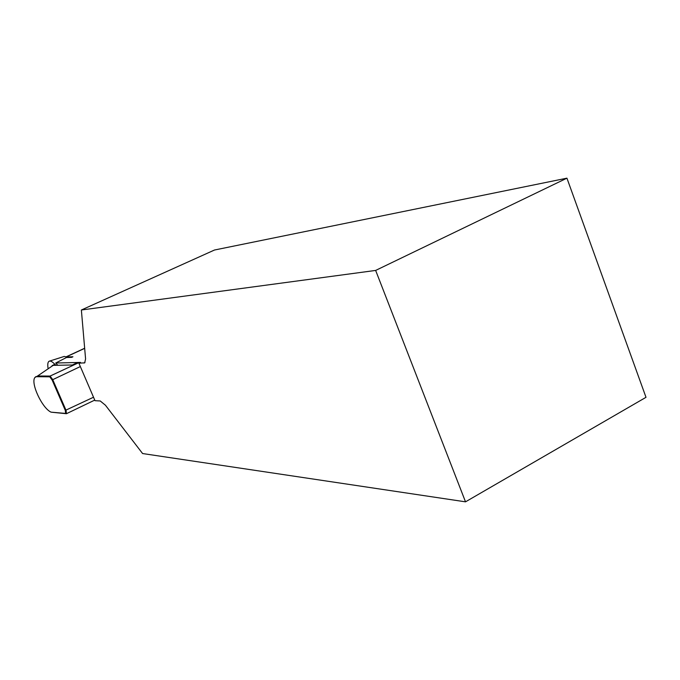 <?xml version="1.0" encoding="UTF-8"?>
<svg xmlns="http://www.w3.org/2000/svg" width="680" height="680" viewBox="0 0 680 680"><rect width="100%" height="100%" fill="white"/><g stroke="black" fill="none" stroke-linecap="round" stroke-linejoin="round"><path stroke-width="1.02" d="M78.897 363.188L95.004 400.681L100.224 400.971L105.417 405.203L142.596 453.543L465.511 501.831L646 397.315L566.933 178.168L214.489 250.019L81.371 310.003L85.578 358.912L84.694 362.839L78.897 363.188L80.537 362.423L55.734 363.01L57.783 365.271M566.933 178.168L375.649 270.427L81.371 310.003M465.511 501.831L375.649 270.427M55.734 363.01L66.436 357.527L71.68 357.34L72.93 356.762L67.516 356.957M94.758 400.095L66.428 413.712L51.077 412.165C42.185 408.306 30.362 382.984 34.901 377.476L37.587 375.989L50.09 376.065L52.674 379.517L66.07 410.397L66.428 413.712L65.645 413.431L65.314 410.405L52.105 379.958L49.751 376.813L35.623 376.712M52.062 365.653L54.323 364.565L55.259 364.539L55.624 365.032L55.003 365.322M51.077 412.165L65.645 413.431M79.093 363.094L78.778 362.678L50.09 376.065L49.751 376.813M79.39 362.95L77.222 362.712L72.326 364.999L53.524 365.347L55.259 364.539M93.525 397.23L65.314 410.405M80.35 366.562L52.105 379.958M55.08 364.548C52.547 361.811 50.6 360.689 49.232 361.19C47.795 361.896 47.413 364.319 48.084 368.475M68.74 357.45L64.243 356.439L49.487 361.105M66.7 356.685L84.668 348.364M83.963 363.069L84.957 362.61M37.587 375.989L54.323 364.565M84.66 348.245L66.538 356.635"/></g></svg>
